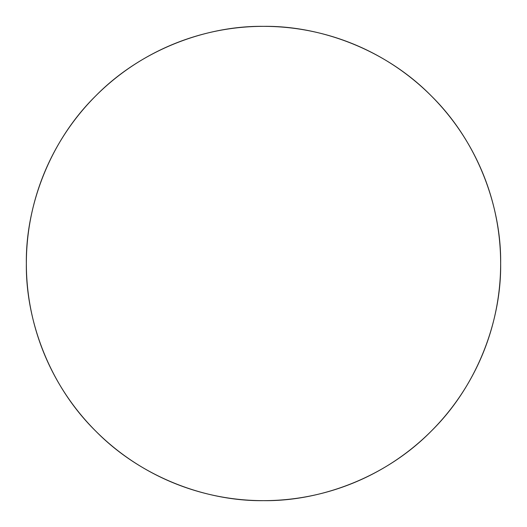 <?xml version="1.0" encoding="UTF-8"?>
<svg xmlns="http://www.w3.org/2000/svg" width="527" height="527" viewBox="0 0 527 527"><rect width="100%" height="100%" fill="white"/><g stroke="black" fill="none" stroke-linecap="round" stroke-linejoin="round"><path stroke-width="0.79" d="M500.65 263.5A237.15 237.15 0 0 1 144.925 468.878A237.15 237.15 0 0 1 144.925 58.122A237.15 237.15 0 0 1 500.65 263.5C501.414 319.112 478.358 384.835 431.191 431.191C384.835 478.358 319.112 501.414 263.5 500.65C207.888 501.414 142.165 478.358 95.809 431.191C48.642 384.835 25.586 319.112 26.35 263.5C25.586 207.888 48.642 142.165 95.809 95.809C142.165 48.642 207.888 25.586 263.5 26.35C319.112 25.586 384.835 48.642 431.191 95.809C478.358 142.165 501.414 207.888 500.65 263.5"/></g></svg>
